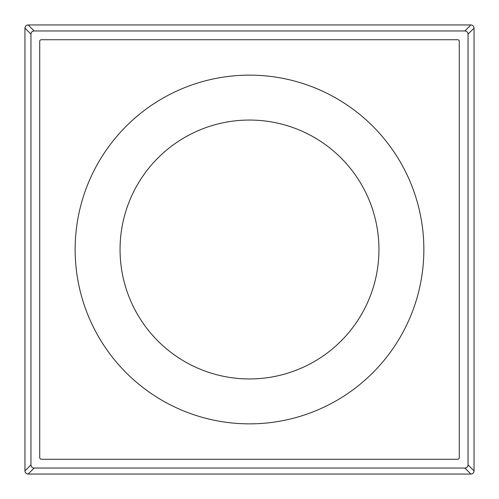 <?xml version="1.0" encoding="UTF-8"?>
<svg xmlns="http://www.w3.org/2000/svg" width="499" height="499" viewBox="0 0 499 499"><rect width="100%" height="100%" fill="white"/><g stroke="black" fill="none" stroke-linecap="round" stroke-linejoin="round"><path stroke-width="0.37" stroke-dasharray="2.5 1.87" d="M120.053 249.5A129.447 129.447 0 0 0 249.5 378.947A129.447 129.447 0 0 0 378.947 249.5A129.447 129.447 0 0 0 249.5 120.053A129.447 129.447 0 0 0 120.053 249.5M249.5 423.857A174.357 174.357 0 0 0 423.857 249.5A174.357 174.357 0 0 0 249.5 75.143A174.357 174.357 0 0 0 75.143 249.5A174.357 174.357 0 0 0 249.5 423.857A174.357 174.357 0 0 1 75.143 249.5A174.357 174.357 0 0 1 249.5 75.143A174.357 174.357 0 0 1 423.857 249.5A174.357 174.357 0 0 1 249.5 423.857A174.357 174.357 0 0 1 75.143 249.5A174.357 174.357 0 0 1 249.5 75.143A174.357 174.357 0 0 1 423.857 249.5A174.357 174.357 0 0 1 249.5 423.857M41.323 459.267L457.677 459.267A1.584 1.584 0 0 0 459.267 457.677L459.267 41.323A1.584 1.584 0 0 0 457.677 39.733L41.323 39.733A1.584 1.584 0 0 0 39.733 41.323L39.733 457.677A1.584 1.584 0 0 0 41.323 459.267"/><path stroke-width="0.75" d="M120.053 249.5A129.447 129.447 0 0 0 249.5 378.947A129.447 129.447 0 0 0 378.947 249.5A129.447 129.447 0 0 0 249.5 120.053A129.447 129.447 0 0 0 120.053 249.5M249.5 423.857A174.357 174.357 0 0 0 423.857 249.5A174.357 174.357 0 0 0 249.5 75.143A174.357 174.357 0 0 0 75.143 249.5A174.357 174.357 0 0 0 249.5 423.857M41.323 459.267L457.677 459.267A1.584 1.584 0 0 0 459.267 457.677L459.267 41.323A1.584 1.584 0 0 0 457.677 39.733L41.323 39.733A1.584 1.584 0 0 0 39.733 41.323L39.733 457.677A1.584 1.584 0 0 0 41.323 459.267M474.05 28.119L474.05 470.881C473.888 472.84 472.834 473.894 470.881 474.05L28.119 474.05C26.16 473.888 25.106 472.834 24.95 470.881L24.95 28.119C25.112 26.16 26.166 25.106 28.119 24.95L470.881 24.95C472.84 25.112 473.894 26.166 474.05 28.119L468.037 34.132C467.862 32.192 466.808 31.138 464.868 30.963L34.132 30.963C32.192 31.138 31.138 32.192 30.963 34.132L30.963 464.868C31.138 466.808 32.192 467.862 34.132 468.037L464.868 468.037C466.808 467.862 467.862 466.808 468.037 464.868L468.037 34.132M470.881 24.95L464.868 30.963M28.119 24.95L34.132 30.963M24.95 28.119L30.963 34.132M24.95 470.881L30.963 464.868M28.119 474.05L34.132 468.037M470.881 474.05L464.868 468.037M474.05 470.881L468.037 464.868"/></g></svg>
